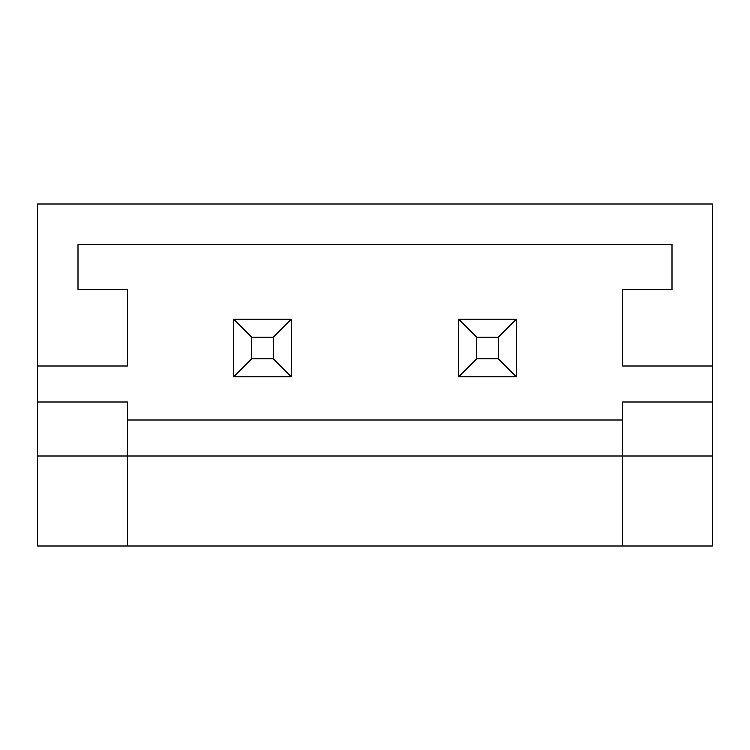 <?xml version="1.0" encoding="UTF-8"?>
<svg xmlns="http://www.w3.org/2000/svg" width="750" height="750" viewBox="0 0 750 750"><rect width="100%" height="100%" fill="white"/><g stroke="black" fill="none" stroke-linecap="round" stroke-linejoin="round"><path stroke-width="1.12" d="M37.5 546L712.5 546L712.5 204L37.5 204L37.5 546M712.5 402L622.5 402L622.5 546M37.5 402L127.5 402L127.5 456L712.5 456M37.5 456L127.5 456L127.5 546M37.5 366L127.5 366L127.5 289.5L78 289.5L78 244.5L672 244.5L672 289.5L622.5 289.5L622.5 366L712.5 366M127.5 420L622.5 420M291.3 319.2L291.3 376.8L233.7 376.8L233.7 319.2L291.3 319.2L273.3 337.2L273.3 358.8L291.3 376.8M458.7 376.8L516.3 376.8L516.3 319.2L458.7 319.2L458.7 376.8L476.7 358.8L498.3 358.8L516.3 376.8M233.7 319.2L251.7 337.2L251.7 358.8L233.7 376.8M251.7 358.8L273.3 358.8M251.7 337.2L273.3 337.2M476.7 358.8L476.7 337.2L458.7 319.2M476.7 337.2L498.3 337.2L516.3 319.2M498.3 337.2L498.3 358.8"/></g></svg>
